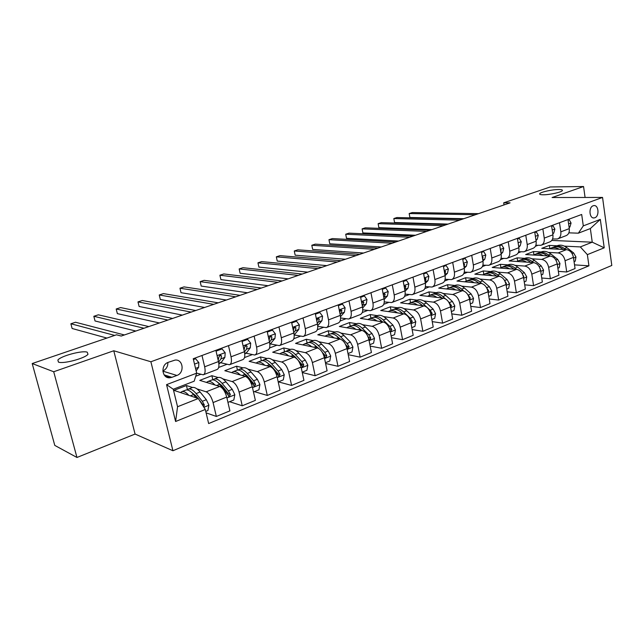 <?xml version="1.0" encoding="UTF-8"?>
<svg xmlns="http://www.w3.org/2000/svg" width="644" height="644" viewBox="0 0 644 644"><rect width="100%" height="100%" fill="white"/><g stroke="black" fill="none" stroke-linecap="round" stroke-linejoin="round"><path stroke-width="0.97" d="M543.319 194.786C540.525 194.77 539.318 194.416 539.696 193.707C540.437 192.113 552.198 189.505 558.59 189.513C561.463 189.505 562.719 189.867 562.365 190.584C561.689 192.178 549.63 194.842 543.319 194.786M58.467 362.097L57.871 360.052C60.753 355.987 82.335 350.223 87.23 352.179L87.987 354.248C85.346 358.265 63.072 364.222 58.467 362.097M593.172 205.774C588.334 207.231 589.324 218.92 594.187 217.922L594.831 217.753C599.661 216.255 598.654 204.615 593.776 205.621L593.172 205.774M172.93 450.744L611.8 265.457L602.551 197.434L150.881 361.759L172.93 450.744L135.079 434.056L113.763 350.763L53.702 371.757L76.966 457.473L135.079 434.056M76.966 457.473L54.788 445.406L32.2 363.538L53.702 371.757M32.2 363.538L116.508 334.8L121.217 336.047L510.088 202.844L503.697 202.82L504.035 204.921M171.94 377.32L176.891 375.452C184.812 372.884 183.234 359.046 175.112 360.068L168.285 362.314C160.3 364.818 161.813 378.736 169.936 377.762L171.94 377.32L164.123 374.88M205.299 409.471L175.603 421.506L166.555 384.645L196.67 373.166L194.174 381.2L173.276 389.242L177.551 406.742L198.304 398.507L205.299 409.471L208.648 423.559L588.938 265.835L574.529 264.861M551.779 240.429L592.247 242.184L590.347 228.564L578.36 233.176L583.295 225.883L581.685 214.476L193.24 358.732L196.67 373.166L203.23 374.808C205.114 374.035 205.589 371.363 204.655 366.798L201.999 355.48M583.295 225.883L600.321 219.395L604.217 247.811L587.36 254.638L588.938 265.835M585.082 197.467L583.553 186.527L550.242 186.961L503.697 202.82M583.553 186.527L552.101 197.523L602.551 197.434M113.763 350.763L150.881 361.759M578.36 233.176L568.861 232.846M559.499 222.719L560.835 231.84C561.19 235.543 560.071 237.918 557.479 238.956L552.56 238.988M542.86 228.902L544.244 238.119C544.623 241.87 543.528 244.261 540.952 245.292L535.84 245.284M525.778 235.237L527.219 244.575C527.621 248.367 526.542 250.774 523.999 251.796L518.662 251.732M508.237 241.758L509.742 251.192C510.161 255.032 509.114 257.463 506.587 258.469L501.024 258.349M490.229 248.447L491.791 258.002C492.233 261.883 491.211 264.322 488.707 265.328L482.903 265.143M471.714 255.314L473.34 264.99C473.815 268.918 472.817 271.374 470.345 272.372L464.284 272.106M452.692 262.382L454.382 272.171C454.881 276.147 453.915 278.627 451.476 279.609L445.133 279.263M433.122 269.651L434.885 279.56C435.416 283.585 434.483 286.081 432.068 287.047L425.426 286.604M412.997 277.121L414.825 287.16C415.396 291.233 414.486 293.745 412.112 294.702L405.157 294.139M392.285 284.817L394.192 294.976C394.788 299.098 393.919 301.634 391.584 302.575L384.275 301.875M370.96 292.738L372.948 303.026C373.576 307.204 372.747 309.748 370.453 310.682L362.773 309.82M348.992 300.893L351.061 311.318C351.729 315.544 350.94 318.112 348.694 319.022L340.604 317.983M326.363 309.297L328.512 319.867C329.221 324.141 328.48 326.725 326.283 327.619L317.742 326.371M303.026 317.959L305.272 328.673C306.021 333.004 305.32 335.605 303.179 336.482L294.187 334.985M278.957 326.902L281.299 337.754C282.088 342.141 281.444 344.765 279.359 345.611L270.512 343.968M254.122 336.128L256.57 347.124C257.399 351.576 256.803 354.208 254.783 355.037L246.105 353.234M228.483 345.643L231.035 356.8C231.912 361.308 231.373 363.965 229.417 364.762L220.924 362.789M187.404 389.588L186.43 385.531L173.92 390.353L198.304 398.507M186.43 385.531L192.564 387.487M196.935 388.879L206.152 391.818C209.155 393.291 211.465 396.873 213.084 402.564L216.352 416.459L206.096 412.828M211.176 380.242L211.892 379.96C214.146 379.485 216.722 380.942 219.628 384.331L229.224 396.463L230.399 394.482L228.362 390.884L222.091 383.365C219.177 379.984 216.593 378.527 214.331 379.01L212.842 379.855L211.884 375.702L199.761 380.379L219.773 386.448C222.808 387.881 225.126 391.423 226.712 397.074L229.916 410.864L216.352 416.459M211.884 375.702L218.171 377.521M222.872 378.881L232.138 381.562C235.213 382.963 237.531 386.472 239.101 392.083L242.233 405.784L229.602 401.711M237.467 370.115L236.565 366.17L224.812 370.711L245.332 376.362C248.439 377.73 250.758 381.192 252.303 386.762L255.37 400.367L242.233 405.784M236.565 366.17L243.005 367.869M247.988 369.173L257.31 371.628C260.45 372.965 262.776 376.402 264.298 381.932L267.3 395.448L254.38 391.633M261.351 360.737L260.506 356.929L249.107 361.332L270.094 366.589C273.257 367.893 275.592 371.29 277.089 376.772L280.027 390.2L267.3 395.448M260.506 356.929L267.091 358.507M272.332 359.763L281.702 362.009C284.898 363.28 287.232 366.637 288.713 372.095L291.595 385.434L278.401 381.868M284.551 351.721L283.738 347.953L272.678 352.228L294.091 357.114C297.319 358.362 299.653 361.687 301.11 367.096L303.928 380.346L291.595 385.434M283.738 347.953L290.46 349.418M295.934 350.618L305.353 352.671C308.605 353.886 310.947 357.178 312.38 362.556L315.141 375.718L302.269 372.53M307.083 342.962L306.303 339.243L295.556 343.397L317.371 347.929C320.64 349.112 322.99 352.373 324.407 357.71L327.104 370.791L315.141 375.718M306.303 339.243L313.137 340.604M318.828 341.739L328.295 343.622C331.588 344.773 333.938 348.002 335.339 353.306L337.987 366.299L325.598 363.49M328.963 334.453L328.215 330.783L317.774 334.816L339.952 339.018C343.276 340.145 345.627 343.341 347.003 348.605L349.595 361.517L337.987 366.299M328.215 330.783L335.162 332.046M341.046 333.109L350.553 334.832C353.894 335.935 356.245 339.106 357.605 344.331L360.149 357.162L348.219 354.675M350.231 326.186L349.507 322.564L339.364 326.484L361.872 330.372C365.237 331.443 367.587 334.574 368.932 339.774L371.419 352.518L360.149 357.162M349.507 322.564L356.559 323.731M362.62 324.729L372.168 326.307C375.549 327.353 377.907 330.461 379.227 335.621L381.667 348.291L370.163 346.086M370.904 318.152L370.203 314.57L360.342 318.377L383.164 321.968C386.561 322.99 388.92 326.065 390.224 331.193L392.615 343.775L381.667 348.291M370.203 314.57L377.352 315.649M383.583 316.582L393.162 318.023C396.583 319.022 398.934 322.072 400.222 327.16L402.572 339.67L391.463 337.722M391.005 310.336L390.336 306.802L380.741 310.505L403.844 313.805C407.282 314.787 409.632 317.798 410.904 322.853L413.198 335.291L402.572 339.67M390.336 306.802L397.565 307.784M403.957 308.661L413.561 309.973C417.014 310.923 419.373 313.918 420.621 318.941L422.875 331.298L412.144 329.575M410.566 302.736L409.922 299.243L400.592 302.841L423.945 305.876C427.415 306.81 429.765 309.764 431.005 314.755L433.211 327.039L422.875 331.298M409.922 299.243L417.231 300.144M423.76 300.949L433.388 302.149C436.874 303.058 439.232 305.989 440.448 310.955L442.613 323.159L432.237 321.63M429.604 295.338L428.985 291.877L419.896 295.387L443.483 298.164C446.984 299.049 449.335 301.956 450.542 306.882L452.668 319.013L442.613 323.159M428.985 291.877L436.366 292.706M443.024 293.455L452.676 294.533C456.185 295.403 458.544 298.285 459.727 303.187L461.812 315.246L451.766 313.886M455.751 289.945C453.062 288.069 450.534 287.457 448.152 288.126L447.54 284.712L438.693 288.134L462.497 290.661C466.023 291.507 468.373 294.364 469.548 299.227L471.585 311.213L461.812 315.246M447.54 284.712L454.986 285.469M461.772 286.153L471.44 287.135C474.974 287.957 477.325 290.79 478.484 295.628L480.488 307.542L470.756 306.343M466.184 281.098L465.612 277.733L456.999 281.066L480.996 283.36C484.546 284.165 486.888 286.974 488.039 291.78L489.995 303.622L480.488 307.542M465.612 277.733L473.123 278.417M480.013 279.045L489.698 279.931C493.256 280.712 495.598 283.497 496.733 288.271L498.657 300.056L489.231 298.993M483.773 274.255L483.225 270.939L474.829 274.183L498.995 276.252C502.57 277.025 504.912 279.786 506.031 284.527L507.915 296.232L498.657 300.056M483.225 270.939L490.784 271.551M497.78 272.122L507.472 272.911C511.054 273.668 513.397 276.397 514.5 281.114L516.351 292.754L507.206 291.821M500.919 267.606L500.388 264.314L492.201 267.469L516.528 269.337C520.119 270.069 522.461 272.782 523.548 277.467L525.367 289.043L516.351 292.754M500.388 264.314L507.995 264.861M515.087 265.376L524.788 266.077C528.378 266.793 530.72 269.482 531.799 274.143L533.578 285.654L524.707 284.833M517.639 261.134L517.124 257.85L509.138 260.933L533.61 262.599C537.217 263.299 539.551 265.964 540.614 270.593L542.361 282.032L533.578 285.654M517.124 257.85L524.771 258.341M531.952 258.799L541.652 259.427C545.267 260.104 547.593 262.752 548.648 267.357L550.362 278.731L541.749 278.007M533.94 254.831L533.441 251.554L525.657 254.557L550.25 256.03C553.872 256.698 556.199 259.315 557.237 263.895L558.92 275.205L550.362 278.731M533.441 251.554L541.129 251.981M548.39 252.392L558.09 252.939C561.713 253.591 564.039 256.191 565.07 260.74L566.72 271.985L558.348 271.357M549.847 248.689L549.356 245.404L541.765 248.334L566.47 249.631C570.101 250.266 572.427 252.842 573.442 257.367L575.06 268.548L566.72 271.985M549.356 245.404L557.084 245.783M564.418 246.137L580.325 246.918L592.247 242.184L604.217 247.811M195.712 376.249L200.703 374.341M218.67 367.466L226.817 364.351M244.511 357.581L252.11 354.675M269.538 348.002L276.622 345.297M293.793 338.728L300.386 336.2M317.299 329.728L323.441 327.385M340.104 321.002L345.804 318.82M362.234 312.541L367.523 310.513M383.719 304.314L388.614 302.447M404.585 296.337L409.109 294.606M424.863 288.576L429.025 286.983M444.569 281.034L448.401 279.568M463.736 273.7L467.246 272.356M482.38 266.568L485.584 265.344M500.525 259.629L503.439 258.51M518.187 252.867L520.827 251.86M535.389 246.29L537.772 245.38M215.877 350.328L218.477 361.558C219.387 366.09 218.88 368.754 216.956 369.543L203.633 374.655M241.919 340.66L244.414 351.729C245.267 356.204 244.704 358.853 242.708 359.666L229.836 364.609M267.139 331.29L269.53 342.214C270.335 346.633 269.715 349.257 267.654 350.103L255.209 354.876M291.571 322.217L293.857 332.996C294.63 337.351 293.954 339.968 291.837 340.829L279.802 345.442M315.254 313.427L317.452 324.061C318.176 328.36 317.452 330.952 315.278 331.837L303.63 336.305M338.213 304.894L340.322 315.391C341.014 319.641 340.241 322.217 338.019 323.119L326.741 327.442M360.495 296.618L362.524 306.979C363.176 311.173 362.363 313.733 360.093 314.65L349.169 318.844M382.125 288.584L384.074 298.816C384.685 302.962 383.832 305.498 381.522 306.439L370.944 310.497M403.128 280.784L404.996 290.887C405.575 294.976 404.69 297.504 402.331 298.454L392.083 302.382M423.535 273.209L425.33 283.183C425.877 287.224 424.951 289.728 422.561 290.694L412.619 294.509M443.37 265.843L445.093 275.696C445.608 279.689 444.65 282.177 442.227 283.159L432.583 286.854M462.65 258.687L464.308 268.411C464.791 272.364 463.809 274.835 461.354 275.817L451.991 279.407M481.406 251.715L482.992 261.327C483.459 265.231 482.445 267.687 479.957 268.685L470.869 272.171M499.655 244.945L501.185 254.436C501.62 258.3 500.581 260.731 498.07 261.738L489.239 265.127M517.414 238.344L518.887 247.731C519.297 251.546 518.235 253.961 515.699 254.976L507.126 258.268M534.713 231.921L536.13 241.194C536.516 244.97 535.43 247.368 532.87 248.391L524.538 251.587M551.562 225.666L552.922 234.835C553.293 238.562 552.182 240.945 549.606 241.975L541.499 245.082M587.36 254.638L580.325 246.918M567.984 219.564L569.288 228.628C569.634 232.323 568.507 234.682 565.907 235.72L558.026 238.747M173.276 389.242L166.555 384.645M177.551 406.742L175.603 421.506M600.321 219.395L590.347 228.564M162.843 370.984C166.273 369.286 167.947 366.452 167.867 362.483M193.433 359.545L195.599 358.74L198.851 362.612L198.642 367.265L196.146 370.952M114.713 335.411L70.88 323.763L75.517 322.25L124.389 334.952M195.076 366.46L194.786 365.228M106.92 338.068L72.128 328.496L70.88 323.763M195.599 358.74L194.222 358.37M205.758 411.403L207.883 410.542L208.906 405.116L206.322 399.691L200.107 392.011C197.225 388.557 194.689 387.052 192.492 387.503L191.799 387.777M188.829 395.336C186.221 392.421 183.943 391.174 181.986 391.584L180.449 392.534M203.633 406.855L204.341 404.963L202.305 401.293L196.098 393.589C193.224 390.111 190.696 388.606 188.515 389.048L187.01 389.942M191.204 392.083L195.873 395.794L197.958 398.394M185.303 390.296L185.995 390.031C188.169 389.588 190.688 391.101 193.562 394.587L196.122 397.775M199.27 400.013L202.651 404.384L204.341 404.963M216.062 351.133L222.051 348.903L225.191 352.735L224.893 357.348L221.423 362.194L218.871 363.908M144.015 328.239L93.831 316.284L98.347 314.811L148.853 326.58M218.606 362.145L220.956 358.837L221.496 355.907L220.393 354.957L218.992 356.848L218.163 360.197M221.496 355.907L219.765 355.472L218.992 356.881M135.82 331.04L95.038 320.97L93.831 316.284M222.051 348.903L220.634 348.557M242.096 341.449L247.666 339.38L250.693 343.172L250.315 347.744L246.668 352.606L244.776 354.079M167.915 320.052L116.194 308.999L120.597 307.566L172.616 318.442M244.454 351.93L246.499 349.185L247.103 346.279L246.032 345.329L244.68 347.188L244.052 350.135M247.103 346.279L245.332 345.876L244.672 347.06M159.398 322.966L117.361 313.628L116.194 308.999M247.666 339.38L246.209 339.066M267.308 332.071L272.476 330.147L275.399 333.906L274.94 338.438L269.86 344.459M191.155 312.09L137.985 301.899L142.276 300.498L195.72 310.521M269.498 342.085L271.253 339.831L271.905 336.949L270.874 336.007L269.562 337.834L269.128 340.378M271.905 336.949L270.102 336.579L269.57 337.553M182.324 315.109L139.12 306.48L137.985 301.899M272.476 330.147L270.987 329.857M227.944 402.379L233.82 399.996L234.827 394.659L232.251 389.33L225.964 381.844C223.057 378.471 220.465 377.022 218.187 377.513L217.463 377.795M214.943 384.983C212.327 382.198 210.016 381.023 208.012 381.473L206.434 382.399M217.479 382.101L221.81 385.555L228.66 393.943L230.399 394.482M253.486 392.003L258.944 389.781L259.926 384.532L257.367 379.292L251.023 371.982C248.085 368.698 245.436 367.313 243.094 367.837L242.337 368.127M240.252 374.961C237.62 372.296 235.277 371.194 233.225 371.668L231.623 372.586M236.243 370.493L236.984 370.203C239.318 369.688 241.951 371.089 244.881 374.397L254.517 386.271L255.636 384.331L253.599 380.797L247.264 373.464C244.326 370.163 241.693 368.771 239.359 369.286L237.869 370.083M242.973 372.457L246.95 375.637L253.857 383.832L255.636 384.331M278.216 381.94L283.296 379.88L284.254 374.711L281.71 369.567L275.31 362.435C272.348 359.223 269.651 357.895 267.236 358.45L266.463 358.748M264.781 365.261C262.14 362.701 259.774 361.67 257.664 362.17L256.046 363.071M274.61 370.678L279.021 376.394L280.092 374.494L278.055 371.033L271.671 363.868C268.709 360.64 266.02 359.304 263.613 359.859L262.148 360.616M267.727 363.144L271.309 366.025L278.28 374.027L280.092 374.494M260.546 361.051L261.319 360.753C263.718 360.197 266.399 361.542 269.361 364.778L271.647 367.346M291.732 322.99L296.522 321.203L299.347 324.93L298.816 329.422L294.155 335.009M213.752 304.346L159.237 294.976L163.423 293.608L218.195 302.825M293.769 332.586L295.234 330.774L295.95 327.901L294.952 326.967L293.672 328.762L293.398 330.831M295.95 327.901L294.107 327.563L293.712 328.343M204.639 307.47L160.332 299.508L159.237 294.976M296.522 321.203L295.008 320.937M302.197 372.192L306.898 370.284L307.848 365.196L305.312 360.141L298.864 353.17C295.878 350.03 293.141 348.758 290.661 349.346L289.864 349.652M288.568 355.858C285.92 353.395 283.521 352.429 281.38 352.952L279.738 353.838M299.323 362.234L302.785 366.822L303.799 364.955L301.77 361.558L295.33 354.562C292.344 351.415 289.615 350.127 287.152 350.706L285.695 351.439M291.772 354.128L294.936 356.704L301.956 364.52L303.799 364.955M284.125 351.882L284.922 351.576C287.385 350.996 290.106 352.284 293.092 355.44L294.88 357.396M315.407 314.183L319.843 312.533L322.572 316.22L321.976 320.672L317.701 325.743M235.736 296.82L179.958 288.222L184.039 286.894L240.059 295.338M317.315 323.401L318.498 321.984L319.263 319.134L318.297 318.2L317.057 319.963L316.912 321.477M319.263 319.134L317.387 318.82L317.13 319.408M226.358 300.032L181.02 292.706L179.958 288.222M319.843 312.533L318.297 312.292M338.366 305.642L342.463 304.121L345.103 307.768L344.443 312.179L340.531 316.687M257.133 289.486L200.171 281.637L204.156 280.341L261.343 288.045M340.153 314.522L341.07 313.451L341.884 310.625L340.95 309.7L339.702 312.268M247.505 292.787L201.202 286.073L200.171 281.637M342.463 304.121L340.901 303.896M360.64 297.359L364.423 295.958L366.975 299.565L366.259 303.944L362.677 307.945M277.967 282.354L219.902 275.213L223.79 273.942L282.064 280.953M362.314 305.924L363.836 302.366L362.934 301.448L361.759 303.05M268.105 285.735L220.9 279.601L219.902 275.213M364.423 295.958L362.83 295.749M382.27 289.317L385.748 288.029L388.219 291.603L387.438 295.934L384.178 299.484M298.252 275.407L239.166 268.934L242.957 267.703L302.245 274.038M383.84 297.6L385.16 294.348L384.283 293.439L383.244 294.477M288.174 278.86L240.123 273.273L239.166 268.934M385.748 288.029L384.13 287.844M403.265 281.509L406.453 280.325L408.851 283.867L408.014 288.166L405.068 291.297M318.023 268.637L257.962 262.808L261.673 261.601L321.911 267.3M404.746 289.526L405.865 286.564L405.02 285.654L404.158 286.339M307.743 272.154L258.904 267.107L257.962 262.808M406.453 280.325L404.826 280.156M325.445 362.741L329.8 360.97L330.726 355.963L328.207 350.996L321.718 344.186C318.708 341.119 315.938 339.887 313.403 340.507L312.582 340.821M311.648 346.746C308.991 344.371 306.568 343.461 304.387 344.009L302.728 344.886M323.103 353.838L324.624 356.583L325.824 357.533L326.798 355.705L324.769 352.365L318.289 345.53C315.286 342.455 312.517 341.223 309.989 341.835L308.548 342.536M315.141 345.417L318.522 348.364M307.011 342.986L307.824 342.672C310.344 342.069 313.113 343.3 316.115 346.383L317.645 348.002M322.362 352.421L324.922 355.303L326.798 355.705M348.002 353.572L352.027 351.938L352.936 347.003L350.425 342.117L343.904 335.46C340.877 332.457 338.068 331.282 335.476 331.926L334.639 332.248M334.051 337.899C331.386 335.613 328.939 334.759 326.725 335.323L325.043 336.192M346.222 345.957L348.187 348.525L349.12 346.73L347.092 343.453L340.579 336.764C337.553 333.761 334.743 332.578 332.159 333.214L330.734 333.89M337.858 336.997L340.338 339.114M329.229 334.349L330.058 334.027C332.642 333.391 335.444 334.582 338.462 337.601L339.823 338.994M345.595 344.524L347.205 346.351L349.12 346.73M369.889 344.677L373.601 343.163L374.494 338.309L371.999 333.503L365.446 326.983C362.403 324.053 359.561 322.926 356.921 323.586L356.068 323.916M355.802 329.317C353.129 327.112 350.666 326.307 348.412 326.894L346.73 327.756M368.682 338.712L369.889 339.774L370.783 338.011L368.762 334.791L362.218 328.255C359.175 325.317 356.333 324.182 353.701 324.842L352.292 325.494M359.956 328.859L361.703 330.34M350.811 325.961L351.656 325.631C354.289 324.97 357.122 326.114 360.165 329.06L361.389 330.283M367.933 336.579L368.851 337.665L370.783 338.011M391.141 336.031L394.563 334.647L395.432 329.857L392.961 325.131L386.376 318.756C383.317 315.89 380.451 314.795 377.762 315.488L376.893 315.826M376.933 320.986C374.253 318.861 371.773 318.096 369.495 318.7L367.796 319.553M390.167 330.903L390.972 331.274L391.826 329.551L389.813 326.387L383.236 319.988C380.177 317.114 377.312 316.019 374.631 316.703L373.238 317.339M381.49 321.01L382.488 321.863M371.781 317.814L372.643 317.476C375.323 316.792 378.189 317.894 381.248 320.776L382.335 321.839M389.54 328.762L391.826 329.551M411.79 327.643L414.929 326.363L415.783 321.646L413.319 316.993L406.718 310.754C403.651 307.953 400.753 306.898 398.016 307.615L397.131 307.953M397.469 312.895C394.788 310.835 392.293 310.11 389.982 310.738L388.276 311.583M410.904 322.869L411.452 323.022L412.273 321.324L410.26 318.217L403.667 311.954C400.6 309.144 397.702 308.09 394.973 308.798L393.597 309.41M392.164 309.885L393.049 309.547C395.77 308.838 398.66 309.901 401.727 312.718L402.701 313.644M423.663 273.925L426.586 272.839L428.896 276.34L428.019 280.607L425.362 283.368M337.287 262.036L276.332 256.827L279.955 255.644L341.079 260.74M428.019 280.607L425.064 281.718L425.99 278.989L425.169 278.087L424.493 278.522M326.814 265.626L277.242 261.078L276.332 256.827L277.242 261.078M426.586 272.839L424.935 272.694M431.85 319.48L434.724 318.313L435.569 313.66L433.122 309.088L426.497 302.978C423.422 300.233 420.492 299.227 417.723 299.951L416.829 300.305M417.441 305.031C414.752 303.034 412.241 302.35 409.906 302.994L408.191 303.831M431.359 314.997L432.156 313.33L430.144 310.271L423.527 304.145C420.452 301.392 417.529 300.378 414.76 301.102L413.4 301.706M411.991 302.181L412.885 301.835C415.646 301.11 418.568 302.125 421.643 304.886L422.512 305.691M443.491 266.552L446.155 265.561L448.393 269.031L447.467 273.257L445.084 275.68M356.068 255.604L294.276 250.983L297.818 249.824L359.763 254.332M444.803 274.062L445.559 271.631L444.763 270.738L444.263 270.979M345.417 259.25L295.153 255.185L294.276 250.983L295.153 255.185M446.155 265.561L444.489 265.433M451.364 311.551L453.98 310.488L454.809 305.9L452.37 301.392L445.737 295.411C442.645 292.722 439.699 291.748 436.898 292.497L435.988 292.851M436.857 297.383C434.169 295.451 431.649 294.807 429.29 295.459L427.568 296.288M445.294 298.76L442.847 296.546C439.763 293.849 436.817 292.875 434.016 293.624L432.671 294.211M431.279 294.678L432.188 294.332C434.99 293.584 437.928 294.566 441.019 297.262L441.784 297.963M450.719 307.188L451.484 305.554L448.184 301.376M462.77 259.379L465.185 258.486L467.359 261.923L466.393 266.109L464.276 268.226M374.381 249.333L311.809 245.267L315.27 244.14L377.996 248.093M463.994 266.6L464.59 264.475L463.503 263.702M363.57 253.036L312.662 249.437L311.809 245.267L312.662 249.437M465.185 258.486L463.503 258.365M470.329 303.839L472.712 302.873L473.525 298.349L471.102 293.906L464.453 288.045C461.362 285.413 458.391 284.479 455.558 285.244L454.632 285.606M450.051 287.385L446.421 288.955M463.672 290.943L461.643 289.156C458.552 286.516 455.59 285.574 452.748 286.339L451.42 286.91M450.977 287.031C453.803 286.266 456.765 287.208 459.864 289.856L460.532 290.452M469.605 299.589L470.281 297.987L467.721 294.533M481.519 252.408L483.7 251.595L485.809 255L484.803 259.154L482.936 260.981M392.252 243.207L328.955 239.681L332.336 238.586L395.77 241.999M482.662 259.307L483.105 257.511L482.219 256.658M381.28 246.966L329.776 243.81L328.955 239.681L329.776 243.81M483.7 251.595L482.01 251.498M488.788 296.337L490.937 295.459L491.734 290.999L489.335 286.628L482.678 280.881C479.579 278.305 476.592 277.403 473.726 278.184L472.793 278.546M474.145 282.708C471.456 280.881 468.913 280.309 466.514 280.985L464.783 281.806M481.712 283.489L479.941 281.959C476.842 279.367 473.855 278.466 470.989 279.246L469.677 279.81M468.333 280.277L469.259 279.915C472.124 279.142 475.103 280.051 478.202 282.644L478.79 283.151M488.096 292.151L488.587 290.629L486.574 287.699L489.335 286.628M499.76 245.622L501.724 244.889L503.769 248.27L502.723 252.384L501.104 253.945M409.689 237.233L345.707 234.223L349.016 233.144L413.126 236.058M500.815 252.174L501.129 250.733L500.469 249.848M398.58 241.041L346.512 238.304L345.707 234.223L346.512 238.304M501.724 244.889L500.018 244.809M506.756 289.035L508.688 288.246L509.476 283.843L507.086 279.536L500.42 273.901C497.321 271.374 494.318 270.512 491.42 271.309L490.478 271.671M492.056 275.656C489.368 273.893 486.816 273.346 484.393 274.038L482.662 274.851M499.341 276.3L497.756 274.948C494.648 272.412 491.654 271.543 488.756 272.34L487.46 272.887M486.131 273.362L487.073 272.992C489.963 272.203 492.966 273.072 496.065 275.616L496.572 276.051M506.087 284.865L506.401 283.465L504.88 281.034M517.518 239.021L519.273 238.369L521.262 241.709L520.175 245.791L518.79 247.103M426.706 231.405L362.105 228.886L365.333 227.831L430.063 230.254M518.484 245.171L518.187 243.271M415.461 235.261L362.878 232.927L362.105 228.886L362.878 232.927M519.273 238.369L517.559 238.296M524.248 281.919L525.971 281.219L526.744 276.88L524.369 272.629L517.704 267.107C514.596 264.628 511.586 263.79 508.663 264.603L507.705 264.974M509.501 268.798C506.812 267.075 504.252 266.568 501.821 267.26L500.082 268.073M516.569 269.337L515.111 268.129C512.004 265.642 508.985 264.805 506.071 265.61L504.783 266.149M503.479 266.616L504.429 266.254C507.343 265.441 510.354 266.286 513.461 268.773L513.896 269.136M523.588 277.725L523.749 276.485L522.719 274.65M534.818 232.589L536.363 232.009L538.295 235.318L537.177 239.367L536.017 240.445M443.33 225.714L378.133 223.661L381.296 222.631L446.606 224.595M535.687 238.288L535.478 236.928M431.955 229.61L378.889 227.662L378.133 223.661L378.889 227.662M536.363 232.009L534.721 231.953M551.658 226.318L553.019 225.819L554.895 229.095L553.743 233.104L552.794 233.973M459.558 220.159L393.822 218.549L396.921 217.543L462.754 219.057M552.423 231.438L552.343 230.906M448.071 224.088L394.555 222.518L393.822 218.549L394.555 222.518M553.019 225.819L551.578 225.778M568.072 220.216L569.256 219.781L571.067 223.025L569.892 227.002L569.151 227.678M475.409 214.726L409.173 213.55L412.208 212.56L478.54 213.655M463.817 218.694L409.882 217.479L409.173 213.55L409.882 217.479M569.256 219.781L568.008 219.749M541.29 274.996L542.812 274.376L543.576 270.086L541.218 265.9L534.552 260.482C531.437 258.051 528.41 257.246 525.464 258.075L524.506 258.445M526.494 262.116C523.805 260.442 521.238 259.959 518.798 260.667L517.052 261.472M533.369 262.583L532.016 261.48C528.909 259.041 525.882 258.228 522.936 259.057L521.672 259.58M520.376 260.047L521.334 259.677C524.28 258.856 527.307 259.669 530.414 262.108L530.777 262.406M540.63 270.697L540.099 268.564M557.889 268.242L559.225 267.703L559.974 263.468L557.632 259.339L550.966 254.026C547.859 251.643 544.816 250.862 541.854 251.699L540.88 252.078M543.061 255.596C540.372 253.969 537.804 253.519 535.349 254.227L533.602 255.032M549.751 255.998L548.495 254.992C545.388 252.601 542.353 251.828 539.382 252.657L538.134 253.181M536.855 253.639L537.829 253.269C540.791 252.432 543.826 253.213 546.933 255.612L547.231 255.845M557.205 263.686L557.02 262.816M574.07 261.665L575.229 261.198L575.961 257.02L573.635 252.947L566.97 247.731C563.862 245.388 560.819 244.639 557.833 245.493L556.851 245.871M559.209 249.252C556.529 247.666 553.953 247.232 551.481 247.956L549.743 248.753M565.73 249.59L564.563 248.673C561.455 246.33 558.412 245.581 555.426 246.427L554.186 246.934M552.93 247.393L553.904 247.014C556.891 246.169 559.934 246.926 563.041 249.276L563.275 249.461M219.773 386.448L206.152 391.818M245.332 376.362L232.138 381.562M270.094 366.589L257.31 371.628M294.091 357.114L281.702 362.009M317.371 347.929L305.353 352.671M339.952 339.018L328.295 343.622M361.872 330.372L350.553 334.832M383.164 321.968L372.168 326.307M403.844 313.805L393.162 318.023M423.945 305.876L413.561 309.973M443.483 298.164L433.388 302.149M462.497 290.661L452.676 294.533M480.996 283.36L471.44 287.135M498.995 276.252L489.698 279.931M516.528 269.337L507.472 272.911M533.61 262.599L524.788 266.077M550.25 256.03L541.652 259.427M566.47 249.631L558.09 252.939M226.712 397.074L213.084 402.564M218.477 361.558L204.655 366.798M244.414 351.729L231.035 356.8M252.303 386.762L239.101 392.083M269.53 342.214L256.57 347.124M277.089 376.772L264.298 381.932M293.857 332.996L281.299 337.754M301.11 367.096L288.713 372.095M317.452 324.061L305.272 328.673M324.407 357.71L312.38 362.556M340.322 315.391L328.512 319.867M347.003 348.605L335.339 353.306M362.524 306.979L351.061 311.318M368.932 339.774L357.605 344.331M384.074 298.816L372.948 303.026M390.224 331.193L379.227 335.621M404.996 290.887L394.192 294.976M410.904 322.853L400.222 327.16M425.33 283.183L414.825 287.16M431.005 314.755L420.621 318.941M445.093 275.696L434.885 279.56M450.542 306.882L440.448 310.955M464.308 268.411L454.382 272.171M469.548 299.227L459.727 303.187M482.992 261.327L473.34 264.99M488.039 291.78L478.484 295.628M501.185 254.436L491.791 258.002M506.031 284.527L496.733 288.271M518.887 247.731L509.742 251.192M523.548 277.467L514.5 281.114M536.13 241.194L527.219 244.575M540.614 270.593L531.799 274.143M552.922 234.835L544.244 238.119M557.237 263.895L548.648 267.357M569.288 228.628L560.835 231.84M573.442 257.367L565.07 260.74M162.852 371.145L176.891 375.452M198.771 362.516L194.52 364.11M198.642 367.265L195.543 368.432M203.89 407.266L208.881 405.253M196.098 393.589L200.107 392.011M190.35 395.851L193.562 394.587M202.305 401.293L206.322 399.691M225.11 352.638L217.108 355.641M221.423 362.194L218.791 363.2M224.893 357.348L220.956 358.837M250.621 343.075L243.102 345.9M246.668 352.606L244.704 353.347M250.315 347.744L246.499 349.185M275.326 333.817L268.266 336.458M271.132 343.308L269.796 343.816M274.94 338.438L271.253 339.831M226.921 397.968L234.802 394.788M222.091 383.365L225.964 381.844M216.658 385.498L219.628 384.331M228.362 390.884L232.251 389.33M224.973 392.236L225.899 391.866M252.504 387.648L259.902 384.661M247.264 373.464L251.023 371.982M242.136 375.484L244.881 374.397M253.599 380.797L257.367 379.292M250.588 382.005L251.216 381.755M277.282 377.65L284.229 374.84M271.671 363.868L275.31 362.435M266.825 365.768L269.361 364.778M278.055 371.033L281.71 369.567M299.283 324.834L292.65 327.321M294.855 334.292L294.115 334.574M298.816 329.422L295.234 330.774M301.295 367.957L307.824 365.325M295.33 354.562L298.864 353.17M290.766 356.357L293.092 355.44M301.77 361.558L305.312 360.141M322.507 316.124L316.293 318.458M321.976 320.672L318.498 321.984M345.039 307.679L339.211 309.861M344.443 312.179L341.07 313.451M340.04 310.352L341.884 310.625M366.911 299.476L361.453 301.521M366.259 303.944L362.983 305.176M362.033 302.125L363.836 302.366M388.155 291.515L383.043 293.423M387.438 295.934L384.259 297.142M383.389 294.139L385.16 294.348M408.787 283.779L404.013 285.566M408.014 288.166L404.931 289.333M404.166 286.379L405.865 286.564M324.576 358.563L330.702 356.092M318.289 345.53L321.718 344.186M313.982 347.229L316.115 346.383M324.769 352.365L328.207 350.996M347.164 349.442L352.912 347.124M340.579 336.764L343.904 335.46M336.506 338.366L338.462 337.601M347.092 343.453L350.425 342.117M369.093 340.596L374.47 338.43M362.218 328.255L365.446 326.983M358.378 329.768L360.165 329.06M368.762 334.791L371.999 333.503M390.377 332.006L395.416 329.978M383.236 319.988L386.376 318.756M379.622 321.412L381.248 320.776M389.813 326.387L392.961 325.131M411.057 323.666L415.766 321.767M403.667 311.954L406.718 310.754M400.262 313.298L401.727 312.718M410.26 318.217L413.319 316.993M410.437 321.05L412.273 321.324M428.84 276.26L424.38 277.926M424.549 278.852L425.99 278.989M431.15 315.552L435.545 313.781M423.527 304.145L426.497 302.978M420.323 305.401L421.643 304.886M430.144 310.271L433.122 309.088M430.594 313.113L432.156 313.33M448.337 268.942L444.183 270.504M447.467 273.257L444.835 274.255M444.36 271.535L445.559 271.631M450.679 307.671L454.785 306.013M442.847 296.546L445.737 295.411M439.828 297.729L441.019 297.262M449.48 302.551L452.37 301.392M450.188 305.393L451.484 305.554M467.303 261.834L463.43 263.283M466.393 266.109L464.058 266.986M463.624 264.402L464.59 264.475M469.677 300.007L473.501 298.462M461.643 289.156L464.453 288.045M458.81 290.267L459.864 289.856M468.293 295.033L471.102 293.906M469.235 297.866L470.281 297.987M485.761 254.919L482.155 256.264M484.803 259.154L482.759 259.926M482.356 257.463L483.105 257.511M488.16 292.545L491.718 291.112M479.941 281.959L482.678 280.881M477.276 283.006L478.202 282.644M487.766 290.541L488.587 290.629M503.721 248.182L500.38 249.437M502.723 252.384L500.96 253.052M500.581 250.701L501.129 250.733M506.152 285.284L509.452 283.956M497.756 274.948L500.42 273.901M495.252 275.938L496.065 275.616M504.598 280.526L507.086 279.536M505.79 283.408L506.401 283.465M521.205 241.621L518.114 242.788M520.175 245.791L518.67 246.354M523.669 278.216L526.728 276.984M515.111 268.129L517.704 267.107M512.769 269.047L513.461 268.773M522.139 273.523L524.369 272.629M523.339 276.453L523.749 276.485M538.247 235.237L535.381 236.308M537.177 239.367L535.921 239.842M554.846 229.014L552.206 230.005M553.743 233.104L552.721 233.49M571.027 222.945L568.604 223.854M569.892 227.002L569.103 227.308M540.727 271.333L543.552 270.19M532.016 261.48L534.552 260.482M529.827 262.341L530.414 262.108M539.221 266.697L541.218 265.9M557.35 264.628L559.958 263.573M548.495 254.992L550.966 254.026M546.442 255.805L546.933 255.612M555.869 260.047L557.632 259.339M573.546 258.091L575.945 257.125M564.563 248.673L566.97 247.731M572.089 253.567L573.635 252.947M539.696 193.707L539.777 194.263M57.871 360.052L58.419 362.081M593.341 217.905L594.187 217.922M165.484 376.362L169.936 377.762M192.492 387.503L188.515 389.048M185.995 390.031L181.986 391.584M218.187 377.513L214.331 379.01M211.892 379.96L208.012 381.473M228.483 396.229L229.224 396.463M243.094 367.837L239.359 369.286M236.984 370.203L233.225 371.668M253.841 386.078L254.517 386.271M267.236 358.45L263.613 359.859M261.319 360.753L257.664 362.17M278.409 376.233L279.021 376.394M290.661 349.346L287.152 350.706M284.922 351.576L281.38 352.952M302.221 366.686L302.785 366.822M313.403 340.507L309.989 341.835M307.824 342.672L304.387 344.009M325.309 357.42L325.824 357.533M335.476 331.926L332.159 333.214M330.058 334.027L326.725 335.323M347.712 348.428L348.187 348.525M356.921 323.586L353.701 324.842M351.656 325.631L348.412 326.894M369.455 339.694L369.889 339.774M377.762 315.488L374.631 316.703M372.643 317.476L369.495 318.7M390.57 331.209L390.972 331.274M398.016 307.615L394.973 308.798M393.049 309.547L389.982 310.738M417.723 299.951L414.76 301.102M412.885 301.835L409.906 302.994M436.898 292.497L434.016 293.624M432.188 294.332L429.29 295.459M455.558 285.244L452.748 286.339M473.726 278.184L470.989 279.246M469.259 279.915L466.514 280.985M491.42 271.309L488.756 272.34M487.073 272.992L484.393 274.038M508.663 264.603L506.071 265.61M504.429 266.254L501.821 267.26M525.464 258.075L522.936 259.057M521.334 259.677L518.798 260.667M541.854 251.699L539.382 252.657M537.829 253.269L535.349 254.227M557.833 245.493L555.426 246.427M553.904 247.014L551.481 247.956"/></g></svg>
